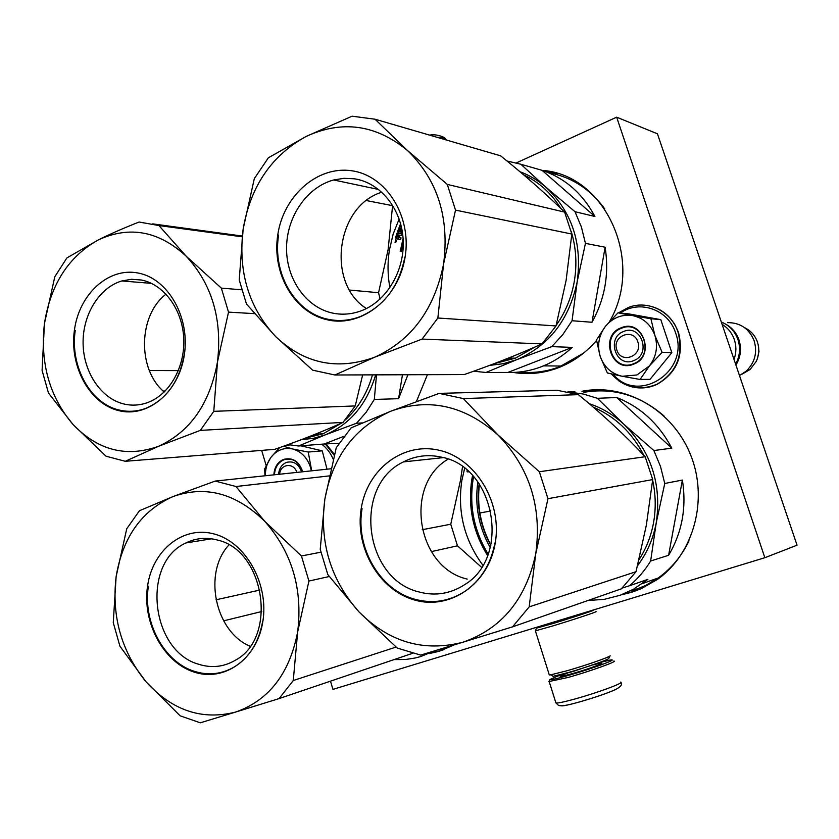<?xml version="1.0" encoding="UTF-8"?>
<svg xmlns="http://www.w3.org/2000/svg" width="839" height="839" viewBox="0 0 839 839"><rect width="100%" height="100%" fill="white"/><g stroke="black" fill="none" stroke-linecap="round" stroke-linejoin="round"><path stroke-width="1.26" d="M621.342 594.82L631.295 592.376L641.048 588.758L657.44 579.424C694.084 553.572 708.808 498.723 690.287 454.077C672.029 409.306 624.52 382.815 581.941 391.268M416.448 401.503L427.418 374.687M513.29 372.443C528.444 374.928 543.462 373.355 558.355 367.744L560.169 367.021C574.033 361.284 586.167 352.443 596.571 340.487M609.691 321.327C644.897 260.677 605.108 174.449 542.162 170.38M429.327 653.571L439.384 651.232L454.172 644.897M516.321 162.902L616.655 117.177L764.853 557.715L332.947 689.375L330.493 681.163M266.12 465.372L261.653 450.386M583.441 391.257L597.2 389.684M636.245 590.698L622.758 594.274M543.578 170.852L557.065 173.442M514.758 372.38L528.276 373.586M443.013 650.026L431.309 652.878M764.853 557.715L797.05 545.182L657.44 133.8L616.655 117.177M296.838 472.399C293.975 462.237 280.278 463.768 279.618 474.224M637.86 341.945C633.571 327.42 611.589 335.988 616.833 349.999C620.986 364.462 643.104 356.114 637.86 341.945M734.01 359.438C736.38 352.81 736.474 346.182 734.303 339.533C731.975 332.957 727.916 327.892 722.106 324.347M735.929 365.07C740.711 357.099 741.728 348.688 738.949 339.826C736.38 332.663 731.818 327.357 725.253 323.906M744.613 327.682C750.769 330.639 755.048 335.401 757.418 341.987C759.568 348.646 759.148 355.159 756.17 361.536L750.15 369.412L746.112 371.226C754.859 362.742 757.544 352.6 754.167 340.802C749.206 328.689 740.355 322.627 727.612 322.627M746.112 371.226L739.474 375.536M750.15 369.412L742.221 374.089M636.906 374.981L649.407 365.93L640.042 379.459L622.286 376.281L636.906 374.981M633.497 360.718C616.067 368.059 605.884 337.897 623.566 331.489L623.786 331.405C640.849 323.906 651.609 353.492 634.274 360.392L633.497 360.718M620.336 313.052C639.349 299.376 668.379 309.423 675.563 332.852C690.245 371.216 638.238 404.755 613.236 374.372M633.361 364.262C611.495 373.428 599.025 335.453 621.279 327.766C643.135 318.18 655.993 356.732 633.361 364.262M640.042 379.459L650.068 379.333L671.829 352.653L660.796 319.638L628.317 313.817L617.976 312.832L632.7 315.621C643.44 317.96 650.833 324.557 654.892 335.411C658.185 346.57 656.36 356.743 649.407 365.93L662.107 352.328L654.892 335.411L650.907 318.747L660.796 319.638M650.907 318.747L632.7 315.621C622.003 314.111 613.015 317.572 605.716 326.014L605.265 326.581C598.784 335.527 597.064 345.332 600.084 356.03L600.315 356.732C604.206 367.104 611.295 373.575 621.605 376.145L622.286 376.281M671.829 352.653L662.107 352.328M621.605 376.145L607.363 372.977L600.315 356.732M600.084 356.03L596.498 339.91L605.265 326.581M605.716 326.014L617.976 312.832M633.372 363.822C612.176 372.715 599.885 336.019 621.395 328.301L621.594 328.217C642.255 319.093 655.395 354.949 634.389 363.392L633.372 363.822M278.579 474.339C279.114 468.561 281.663 464.607 286.214 462.499L286.34 462.446C293.503 460.632 298.59 463.778 301.589 471.896M287.714 445.121L288.238 444.67M321.725 444.188C326.717 447.953 330.535 452.955 333.188 459.195M273.871 474.843C274.353 467.281 277.573 462.132 283.53 459.415C292.706 457.14 299.093 461.261 302.669 471.78M327.021 469.19L322.239 450.837L300.865 445.824M283.456 446.233L292.622 448.98C301.264 451.455 307.231 457.601 310.545 467.438L311.374 470.857M292.633 448.98C284.033 447.25 276.828 450.019 270.997 457.286L270.64 457.779C267.054 462.96 265.302 468.949 265.397 475.734M322.239 450.837L308.238 452.043L311.699 470.815M264.998 475.776L264.621 469.011L270.64 457.779M270.997 457.286L279.618 447.607M289.749 444.964L286.288 445.226M292.622 448.98L308.238 452.043M274.458 474.78C274.94 467.491 278.045 462.509 283.771 459.835L283.876 459.793C292.811 457.57 299.03 461.576 302.533 471.791M599.665 662.506L610.352 660.031C619.895 658.447 592.082 668.714 568.485 675.405C556.383 678.835 550.227 680.177 550.017 679.454L561.301 674.556M613.802 661.069C618.668 660.996 590.855 671.022 568.349 677.398L548.926 681.572M615.91 689.385C607.509 693.213 594.935 697.524 578.176 702.327M577.903 702.4C567.604 705.211 561.962 706.312 560.987 705.725M544.668 625.128L536.457 628.149L553.142 623.492C574.264 617.085 599.822 608.527 592.156 610.456L589.985 611.023M536.457 628.149L535.376 630.855L552.953 625.884C573.824 619.57 600 610.855 595.7 611.673M544.731 625.328L555.607 622.59L584.888 612.68M552.198 675.773L553.174 676.318L568.685 672.438C586.419 667.383 609.051 659.454 608.757 658.437L610.121 655.783M549.188 674.577L550.583 674.881L567.185 670.707C586.199 665.275 610.488 656.79 610.142 655.741M542.078 170.348L594.924 216.504C582.633 193.505 565.014 178.12 542.078 170.348L520.862 164.245L546.063 187.349C572.062 211.931 582.423 243.467 577.148 281.946L585.454 243.362L581.396 227.023L575.009 211.711L546.063 187.349C538.156 180.448 529.44 175.236 519.918 171.691M594.924 216.504L575.009 211.711M605.118 247.211L592.009 322.27C604.929 298.862 609.303 273.839 605.118 247.211L585.454 243.362M592.009 322.27L572.051 320.739L577.148 281.946C569.136 319.816 549.021 345.72 516.814 359.658L551.779 346.633L562.812 334.583L572.051 320.739M572.208 347.388L507.857 372.453C519.372 372.778 530.688 370.817 541.805 366.559L543.504 365.877C553.96 361.567 563.525 355.4 572.208 347.388L551.779 346.633M507.857 372.453L485.938 372.474L516.814 359.658L503.327 363.696L489.567 365.395M473.678 371.216L485.938 372.474M506.976 160.983L520.862 164.245M548.339 172.656C571.286 176.83 590.079 188.901 604.73 208.869M583.504 353.167L559.76 366.695C546.619 371.677 533.289 373.439 519.781 371.971M349.569 290.053L378.557 292.717L388.1 249.686L392.642 205.251M239.23 279.922L243.163 228.932L254.322 178.602L268.386 157.784L306.193 136.421L352.076 116.191L375.023 119.211L500.621 155.823C524.564 175.036 545.895 193.799 564.605 212.11L571.831 234.05L566.105 280.446L556.005 325.941L542.015 343.896C518.554 354.425 492.64 364.64 464.271 374.561L334.887 374.991L312.643 370.167L275.716 336.628L246.477 304.054L239.23 279.922M366.454 200.563L392.411 205.639M542.015 343.896L422.111 339.082L437.864 318.012L556.005 325.941M375.023 119.211L407.586 150.611C375.987 124.592 342.186 119.862 306.193 136.421C271.553 155.446 250.546 186.279 243.163 228.932C237.909 271.805 248.763 307.703 275.716 336.628C304.442 363.78 337.404 370.649 374.624 357.236L334.887 374.991M422.111 339.082L374.624 357.236C411.446 340.54 434.445 309.413 443.6 263.855L437.864 318.012M447.281 184.412L455.514 210.117L443.6 263.855C449.547 217.542 437.538 179.798 407.586 150.611L447.281 184.412L564.605 212.11M455.514 210.117L571.831 234.05M497.768 362.28L513.3 358.148M401.43 251.658L403.265 242.67M400.193 251.448L403.087 238.486M523.588 174.795C538.9 182.011 551.338 193.253 560.913 208.533M571.17 231.249C576.131 247.568 577.169 264.327 574.285 281.516C571.401 297.719 565.36 312.339 556.163 325.375M494.077 363.686L515.377 358.18L535.376 346.822M399.144 218.989L393.155 234.06L389.432 249.907C387.429 262.628 387.597 275.234 389.915 287.725M378.557 292.717L380.088 299.051M333.345 313.241C306.529 308.007 286.414 279.66 286.55 248.344C286.508 217.028 306.749 187.128 333.681 179.976L343.969 178.308L354.331 178.791C380.277 182.577 401.587 208.743 403.16 239.734C404.901 270.714 386.632 301.264 361.389 310.734C352.097 314.216 342.742 315.044 333.345 313.241M366.402 308.532C326.098 283.257 336.019 205.954 381.881 192.194M328.521 320.068C362.154 327.231 398.735 298.097 405.09 257.143C411.949 216.284 386.244 175.445 351.782 170.778C317.415 165.514 283.383 195.907 277.751 234.962C271.647 273.923 294.793 313.492 328.521 320.068M396.344 238.14L397.77 233.462L397.004 233.169L395.568 237.888L397.738 239.094L398.546 238.129L398.766 239.262L400.549 239.535L401.032 237.867L399.291 237.447M399.406 237.594L401.032 237.867M399.458 237.615L399.825 235.203L401.399 235.455L402.531 233.127M400.602 223.73L397.455 231.826L398.221 232.141L400.948 225.03M398.221 232.141L399.049 232.277L400.549 228.544L401.241 228.669L400.151 231.616L400.979 231.763L401.891 229.278M400.339 228.732L399.395 231.302L400.151 231.616M401.986 229.781L400.675 233.483L401.43 233.787L402.269 231.386M397.004 233.169L400.455 233.724L397.77 233.462M397.508 237.164L398.189 234.941M397.529 237.028L398.168 234.93L398.997 235.067L398.284 237.427L397.529 237.028M401.399 226.908L401.273 226.373M395.672 239.86L395.138 242.167M396.407 240.08L395.819 242.387L396.553 240.164L395.62 239.839M395.494 241.926L395.924 240.908M395.568 237.888L396.333 238.748M395.641 240.845L396.574 241.003L395.683 240.762M404.838 257.091C399.028 286.382 384.136 306.225 360.183 316.607C349.832 320.54 339.428 321.484 328.961 319.449C295.454 313.45 272.151 273.608 278.621 235.098M479.142 483.757C476.374 505.529 480.254 526.105 490.784 545.476M616.738 397.518L671.798 448.152C658.993 423.915 640.639 407.041 616.738 397.518L597.42 398.305L623.933 424.335C651.043 451.246 661.824 484.04 656.255 522.718L664.761 483.463L660.534 466.557L653.885 450.543L623.933 424.335C613.54 414.802 601.941 407.901 589.146 403.632M671.798 448.152L653.885 450.543M682.38 480.055L668.599 555.282C682.117 532.471 686.711 507.396 682.38 480.055L664.761 483.463M668.599 555.282L650.644 561.018L656.255 522.718C653.245 538.806 647.016 553.121 637.567 565.643M650.644 561.018C644.803 570.562 637.734 578.816 629.439 585.779L622.213 588.034M587.94 600.504L604.227 599.361L620.147 595.26L633.508 589.209L647.907 579.33L629.439 585.779M491.266 543.336L490.102 543.599M479.866 512.996L490.647 511.003L490.784 510.175M568.506 392.002L583.105 393.994L597.42 398.305M574.883 391.656L567.867 391.865M583.808 392.337C613.414 387.293 640.314 395.316 664.519 416.417M688.997 540.819C681.677 556.11 671.41 568.496 658.227 577.987L645.831 585.412L632.533 590.708M422.206 529.713L450.753 524.218L460.475 480.38L462.509 466.809M439.175 393.376L463.327 398.588L498.02 435.001C464.764 405.541 429.19 397.55 391.289 411.026C354.813 427.124 332.674 456.51 324.85 499.184C319.25 542.277 330.597 579.812 358.893 611.799C389.034 642.15 423.716 652.291 462.929 642.213L420.643 655.091L397.256 648.065L358.893 611.799L327.808 574.547L320.225 549.335L324.85 499.184L336.261 447.732L351.08 427.869L391.289 411.026L439.175 393.376L557.033 390.24L578.386 394.655C602.958 414.718 625.223 435.41 645.181 456.72L652.711 479.572L646.324 525.266L636.025 571.684L621.374 588.831L512.545 626.848L529.178 606.891L636.025 571.684M431.298 551.622L457.486 545.822L481.544 567.29M512.545 626.848L462.929 642.213C501.753 628.736 526.032 599.245 535.764 553.719L529.178 606.891M463.327 398.588L578.386 394.655M539.341 471.749L547.972 498.691L535.764 553.719C542.12 507.113 529.535 467.543 498.02 435.001L539.341 471.749L645.181 456.72M547.972 498.691L652.711 479.572M477.852 481.964C474.58 505.183 478.712 527.07 490.238 547.636M473.584 476.72L473.112 479.331C469.022 506.022 474.045 530.951 488.162 554.107M487.606 555.554C472.955 531.978 467.701 506.525 471.864 479.195L472.535 475.587M593.351 407.209C615.281 416.626 632.092 432.641 643.796 455.252M652.648 480.244C655.752 494.486 656.046 508.686 653.518 522.844C651.022 536.299 646.198 548.57 639.024 559.665M464.628 468.372L461.828 480.59C457.265 511.675 464.271 539.886 482.844 565.203M450.753 524.218L457.486 545.822M419.081 591.977C363.686 579.099 352.621 485.55 403.475 461.89C415.41 455.755 428.047 454.172 441.398 457.15C494.958 466.494 511.517 557.169 464.313 584.877C450.197 593.865 435.116 596.235 419.081 591.977M467.239 579.099C416.584 567.657 403.58 484.921 448.078 459.164M414.466 599.979C449.84 610.477 488.434 584.322 495.199 543.232C502.498 502.267 475.482 458.272 439.206 450.281C403.024 441.681 367.178 469.4 361.2 508.581C354.708 547.636 378.976 590.069 414.466 599.979M467.113 470.406L467.071 471.707L468.54 471.654M467.837 471.025L468.078 472.053M494.884 543.011C490.899 564.091 480.936 580.189 464.995 591.317C449.358 601.374 432.651 604.017 414.886 599.256C379.627 589.964 355.201 547.227 362.081 508.675M402.458 374.76L398.588 398.682L407.911 374.75M398.588 398.682L374.309 399.448L376.512 374.855M374.309 399.448L366.213 412.201L356.544 423.244L325.228 434.875C349.926 424.44 366.737 404.44 375.662 374.855M344.011 436.29L324.263 443.988L339.071 443.265M324.263 443.988L298.527 446.002L325.228 434.875L313.429 438.346L301.379 439.646M362.375 422.908L356.544 423.244M287.966 444.618L298.527 446.002M149.352 370.555L178.403 370.597M158.917 225.555L186.101 256.115C158.823 231.04 129.667 225.586 98.635 239.755C68.746 256.273 50.676 284.222 44.425 323.602C40.041 363.256 49.574 396.889 73.035 424.492C98.006 450.459 126.5 457.727 158.529 446.306L125.273 461.293L106.029 456.217L73.035 424.492L48.473 393.04L42.086 370.418L44.425 323.602L54.797 276.786L66.91 257.898L98.635 239.755C110.339 233.934 123.826 228.019 139.106 222.031L158.917 225.555L242.093 236.797M343.015 422.395L200.322 430.386L213.777 411.341L355.243 405.929L343.015 422.395C323.382 431.33 300.614 440.318 274.689 449.347L125.273 461.293M163.154 391.016L165.252 390.984M200.322 430.386L158.529 446.306C190.18 431.844 209.834 403.695 217.49 361.871L213.777 411.341M152.667 223.866L242.188 236.042M221.349 288.123L228.523 312.118L217.49 361.871C222.419 319.271 211.963 284.022 186.101 256.115L221.349 288.123L241.622 289.791M228.523 312.118L254.427 313.65M362.647 374.897L355.243 405.929M308.091 437.067L320.676 433.92M304.746 438.357L323.235 433.742L341.536 423.055M345.007 420.15C358.033 408.436 367.199 393.334 372.485 374.865M123.794 403.968C100.921 398.431 83.501 372.212 83.092 343.539C82.537 314.877 99.086 287.683 121.812 280.95L131.555 279.282L141.403 280.016C163.731 284.316 182.147 309.035 183.71 337.645C185.419 366.255 170.002 394.015 148.388 402.28C140.26 405.373 132.069 405.94 123.794 403.968M164.224 392.002C137.197 369.506 138.12 315.338 166.049 294.143M118.624 410.607C147.695 418.179 179.074 392.222 184.37 354.551C190.107 316.964 167.852 278.433 138.12 273.021C108.462 267.054 79.139 294.164 74.409 330.23C69.259 366.203 89.469 403.58 118.624 410.607M184.244 354.446C179.42 381.179 166.793 399.07 146.374 408.111C137.365 411.582 128.262 412.211 119.086 410.009C90.13 403.528 69.794 365.877 75.258 330.346M394.026 659.611L405.657 659.485L415.221 657.996L420.863 656.507L434.057 651.033M449.557 646.313L441.041 649.512M215.99 599.812L260.038 590.027M215.214 481.072L235.979 486.515L264.851 521.428C236.252 493.363 205.67 485.068 173.096 496.531C141.739 510.49 122.746 537.159 116.139 576.55C111.472 616.382 121.414 651.442 145.955 681.719C172.089 710.476 201.968 720.596 235.591 712.07L200.301 722.809L180.133 715.814L145.955 681.719L119.914 646.187L113.265 622.611L116.139 576.55L126.731 528.769L139.452 510.731L173.096 496.531L215.214 481.072L330.839 468.791M412.61 653.308L279.114 698.583L293.272 680.513L396.102 647.068M223.625 620.839L261.789 611.516M279.114 698.583L235.591 712.07C268.837 700.408 289.528 673.696 297.656 631.903L293.272 680.513M235.979 486.515L329.234 475.902M301.432 555.984L308.93 581.06L297.656 631.903C302.9 589.072 291.972 552.24 264.851 521.428L301.432 555.984L320.844 552.188M308.93 581.06L329.255 576.508M198.812 664.31C150.443 651.054 141.193 562.529 185.985 542.938C195.948 538.051 206.446 537.086 217.479 540.064C264.841 550.3 278.055 637.745 235.36 660.23C223.814 666.963 211.638 668.326 198.812 664.31M250.148 646.271C214.952 631.694 202.807 572.827 228.932 544.931M193.788 671.976C224.265 682.453 257.248 659.087 262.88 621.3C268.962 583.65 245.659 542.372 214.469 534.065C183.353 525.204 152.562 549.965 147.549 586.125C142.106 622.171 163.217 662.044 193.788 671.976M262.712 621.049C259.083 641.804 249.739 657.031 234.668 666.732C221.895 674.252 208.418 675.762 194.239 671.284C163.867 661.929 142.62 621.762 148.398 586.199M758.162 344.588L758.98 351.562L757.439 358.421M645.82 305.312C661.52 307.672 672.364 316.67 678.352 332.296C683.921 355.285 676.895 372.6 657.273 384.231C649.889 387.691 642.255 388.73 634.389 387.366M618.469 312.884L628.432 307.452C647.781 299.701 671.483 311.29 678.08 332.275C683.649 355.275 676.622 372.6 656.989 384.241C643.503 390.104 630.739 388.95 618.689 380.749M325.826 444.051L334.352 454.728M325.385 444.041L334.216 455.241M437.067 137.292C442.059 137.355 445.194 138.267 446.474 140.04M562.277 674.22L572.691 671.599L598.868 662.737M567.751 672.962C556.257 677.356 557.862 677.566 572.565 673.57C594.473 667.351 613.309 659.475 593.655 664.834M620.566 682.107C625.558 682.369 597.777 692.71 575.176 698.918C564.479 701.865 558.071 703.239 555.953 703.019L555.764 702.421M395.043 242.177L395.819 242.387M678.489 332.422C684.089 355.327 677.021 372.6 657.273 384.231L656.989 384.241C639.412 391.205 624.226 387.775 611.411 373.953M668.526 316.303L674.388 323.676L678.457 332.317M326.046 444.062L334.457 454.339M735.625 364.178C739.893 356.271 740.669 348.08 737.963 339.585M721.309 321.998C729.322 325.333 734.849 331.153 737.911 339.428M429.62 135.131C436.804 133.579 446.18 137.743 445.509 139.085M550.017 679.454L548.916 681.614M544.584 624.856L544.857 625.737M561.018 675.447L561.312 674.472M549.262 681.855L555.953 703.019C558.9 704.928 556.247 708.41 577.767 702.4C591.914 698.447 603.965 694.409 613.938 690.287C620.388 687.288 622.685 684.75 620.818 682.663M553.174 676.318L550.583 674.881M535.376 630.855L549.314 674.986M543.504 365.877L561.427 366.035M515.377 358.18L508.549 358.054M333.681 179.976L378.683 189.488M394.886 242.104L395.672 242.314M479.436 484.176C476.814 505.602 480.632 525.896 490.888 545.046M642.443 583.556L658.227 577.987M403.475 461.89L443.265 457.622M467.071 471.707L467.889 471.979M323.235 433.742L315.128 434.287M121.812 280.95L151.429 283.362M185.985 542.938L211.522 538.806"/></g></svg>
